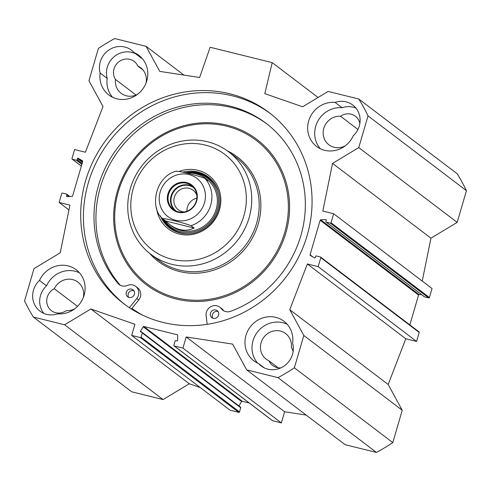 <?xml version="1.0" encoding="UTF-8"?>
<svg xmlns="http://www.w3.org/2000/svg" width="491" height="491" viewBox="0 0 491 491"><rect width="100%" height="100%" fill="white"/><g stroke="black" fill="none" stroke-linecap="round" stroke-linejoin="round"><path stroke-width="0.74" d="M466.45 190.686A196.965 185.555 -52.8 0 0 457.256 173.826L358.835 99.035A196.965 185.555 127.2 0 1 368.029 115.894L358.761 147.588L457.182 222.38L466.45 190.686L368.029 115.894M457.182 222.38L430.957 238.178L422.229 281.073M418.829 331.769A0.583 0.552 127.2 0 1 419.204 332.462L416.577 341.441L405.787 338.765L388.172 384.484L402.239 410.267L303.819 335.47L289.751 309.686L307.366 263.974L318.162 266.644L320.789 257.665A0.583 0.552 -52.8 0 0 320.408 256.977L316.364 255.971A0.583 0.552 -52.8 0 0 315.658 256.394L315.326 257.536A0.583 0.552 127.2 0 1 314.479 257.904L310.287 255.412A0.583 0.552 127.2 0 1 310.054 254.78L320.15 220.256A0.583 0.552 127.2 0 1 320.697 219.815L325.68 219.6A0.583 0.552 127.2 0 1 326.214 220.306L325.877 221.447A0.583 0.552 -52.8 0 0 326.257 222.141L330.302 223.141A0.583 0.552 -52.8 0 0 331.008 222.718L333.635 213.738L432.049 288.53L429.422 297.515A0.583 0.552 127.2 0 1 428.723 297.939L424.672 296.932A0.583 0.552 127.2 0 1 424.347 296.681M421.419 294.514L419.118 294.612A0.583 0.552 -52.8 0 0 418.571 295.048L409.844 324.889M303.819 335.47L294.367 367.802A197.413 185.972 127.2 0 1 278.023 377.647L246.697 369.889L345.118 444.68L376.437 452.444A197.413 185.972 -52.8 0 0 392.788 442.594L402.239 410.267M272.315 420.505A0.583 0.552 -52.8 0 0 272.646 420.756L281.349 422.911L284.608 411.771L306.163 415.079M238.921 405.947L241.609 401.552A0.583 0.552 127.2 0 1 242.247 401.276L249.219 403.001M131.668 335.414L230.083 410.206L238.786 412.366A0.583 0.552 -52.8 0 0 239.485 411.943L240.707 407.763A0.583 0.552 -52.8 0 0 240.522 407.162L142.108 332.37A0.583 0.552 127.2 0 1 142.292 332.972L141.07 337.145A0.583 0.552 127.2 0 1 140.365 337.569L131.668 335.414L134.921 324.275L90.872 308.98L64.64 324.778L33.32 317.02A197.413 185.972 127.2 0 1 24.55 300.946L34.002 268.62L60.233 252.822L69.925 205.14L59.135 202.47L68.955 209.927M33.32 317.02L131.735 391.812L163.061 399.576L189.287 383.772L200.359 387.614M142.138 58.392A24.857 23.421 -52.8 0 0 141.12 57.932L134.086 52.586A24.857 23.421 127.2 0 1 138.892 55.366A24.857 23.421 127.2 0 1 142.5 89.325A24.857 23.421 127.2 0 1 108.812 94.947A24.857 23.421 127.2 0 1 100.146 73.036L107.179 78.382A24.857 23.421 -52.8 0 0 112.599 97.267M335.065 102.386A20.475 19.284 127.2 0 1 352.784 105.043A20.475 19.284 127.2 0 1 353.275 135.749A24.857 23.421 127.2 0 1 316.572 146.428A24.857 23.421 127.2 0 1 309.661 118.19A24.857 23.421 127.2 0 1 335.065 102.386L342.098 107.725A24.857 23.421 -52.8 0 0 317.695 121.406A24.857 23.421 -52.8 0 0 320.359 148.742M287.198 324.281A24.857 23.421 -52.8 0 0 257.296 332.223A24.857 23.421 -52.8 0 0 257.658 363.156M264.201 367.814L258.677 363.616A24.857 23.421 127.2 0 1 253.872 360.842A24.857 23.421 127.2 0 1 250.269 326.877A24.857 23.421 127.2 0 1 283.958 321.255A24.857 23.421 127.2 0 1 292.618 343.172A20.475 19.284 127.2 0 1 284.479 365.758A20.475 19.284 127.2 0 1 261.237 365.979A20.475 19.284 127.2 0 1 258.677 363.616M79.438 272.806A24.857 23.421 -52.8 0 0 46.522 285.799L39.495 280.453A24.857 23.421 127.2 0 1 76.197 269.78A24.857 23.421 127.2 0 1 83.108 298.019A24.857 23.421 127.2 0 1 57.699 313.823A20.475 19.284 127.2 0 1 39.986 311.165A20.475 19.284 127.2 0 1 39.495 280.453M100.146 73.036A20.475 19.284 127.2 0 1 108.29 50.45A20.475 19.284 127.2 0 1 131.533 50.223A20.475 19.284 127.2 0 1 134.086 52.586M135.596 53.734A20.475 19.284 -52.8 0 0 113.875 56.938A20.475 19.284 -52.8 0 0 107.179 78.382M145.98 83.169A16.086 15.153 -52.8 0 0 140.616 67.69A16.086 15.153 -52.8 0 0 137.787 66.015A13.159 12.398 -52.8 0 0 134.135 61.387A13.159 12.398 -52.8 0 0 117.699 62.787A13.159 12.398 -52.8 0 0 115.502 79.444A16.086 15.153 -52.8 0 0 121.148 93.308A16.086 15.153 -52.8 0 0 137.498 94.333M142.985 69.968L137.787 66.015M136.019 95.033L115.502 79.444M355.969 108.149A20.475 19.284 -52.8 0 0 342.098 107.725M359.86 123.444A13.159 12.398 -52.8 0 0 355.386 116.207A13.159 12.398 -52.8 0 0 340.57 116.263A16.086 15.153 -52.8 0 0 324.373 126.66A16.086 15.153 -52.8 0 0 328.909 144.784A16.086 15.153 -52.8 0 0 345.259 145.809M357.945 129.464L340.57 116.263M293.09 351.783A13.159 12.398 -52.8 0 0 291.323 347.45A16.086 15.153 -52.8 0 0 285.676 333.585A16.086 15.153 -52.8 0 0 263.876 337.225A16.086 15.153 -52.8 0 0 266.208 359.197A16.086 15.153 -52.8 0 0 269.037 360.873A13.159 12.398 -52.8 0 0 272.689 365.5A13.159 12.398 -52.8 0 0 280.864 367.876M278.127 367.777L269.037 360.873M46.522 285.799A20.475 19.284 -52.8 0 0 43.828 313.399M83.286 297.589A16.086 15.153 -52.8 0 0 77.916 282.11A16.086 15.153 -52.8 0 0 54.305 288.72A13.159 12.398 -52.8 0 0 51.438 310.686A13.159 12.398 -52.8 0 0 66.254 310.631A16.086 15.153 -52.8 0 0 74.804 308.747M77.517 306.366L54.305 288.72M133.902 310.527A119.473 112.549 127.2 0 1 131.551 308.864A119.473 112.549 -52.8 0 0 131.741 308.986A119.473 112.549 -52.8 0 0 134.196 310.699M270.381 113.568A120.056 113.102 -52.8 0 0 109.07 141.746A120.056 113.102 -52.8 0 0 125.119 304.715M162.957 322.409A120.056 113.102 127.2 0 1 123.744 303.69A120.056 113.102 127.2 0 1 106.338 139.671A120.056 113.102 127.2 0 1 269.025 112.519A120.056 113.102 127.2 0 1 298.681 256.946A120.056 113.102 127.2 0 1 162.957 322.409M246.697 369.889L232.63 344.099L186.187 336.979L182.928 348.113L174.231 345.959A0.583 0.552 127.2 0 1 173.851 345.271L175.072 341.092A0.583 0.552 127.2 0 1 175.778 340.668L176.883 340.944A0.583 0.552 -52.8 0 0 177.607 340.361L177.681 335.304A0.583 0.552 -52.8 0 0 177.282 334.77L143.826 326.484A0.583 0.552 -52.8 0 0 143.194 326.754L140.5 331.167A0.583 0.552 -52.8 0 0 140.807 332.002L141.911 332.278A0.583 0.552 127.2 0 1 142.108 332.37M81.34 166.111L72.165 159.139A0.583 0.552 -52.8 0 1 71.981 158.538L74.607 149.559L85.397 152.235L103.012 106.516L88.945 80.733L98.396 48.406A197.413 185.972 127.2 0 1 114.747 38.556L146.072 46.32L159.747 71.385L199.628 77.504L210.142 47.259L272.198 62.639L264.796 93.652L302.622 106.786L328.123 91.424L358.835 99.035M318.058 97.488L272.198 62.639M333.635 213.738L322.839 211.062L332.536 163.386L358.761 147.588M72.165 159.139A0.583 0.552 -52.8 0 0 72.355 159.231L76.406 160.232A0.583 0.552 -52.8 0 0 77.105 159.808L77.443 158.667A0.583 0.552 127.2 0 1 78.284 158.305L82.476 160.796A0.583 0.552 127.2 0 1 82.709 161.429L72.613 195.952A0.583 0.552 127.2 0 1 72.067 196.388L67.083 196.603A0.583 0.552 127.2 0 1 66.555 195.897L66.886 194.755A0.583 0.552 -52.8 0 0 66.512 194.068L62.461 193.061A0.583 0.552 -52.8 0 0 61.762 193.485L59.135 202.47M318.162 266.644L416.577 341.441M307.366 263.974L405.787 338.765M289.751 309.686L388.172 384.484M332.536 163.386L430.957 238.178M392.788 442.594L294.367 367.802M183.941 75.098L146.072 46.32M376.437 452.444L278.023 377.647M284.608 411.771L186.187 336.979M281.349 422.911L182.928 348.113M189.287 383.772L90.872 308.98M163.061 399.576L64.64 324.778M162.595 218.636C165.915 218.397 183.56 222.767 191.024 225.676L194.148 228.051L165.719 221.011L162.533 218.575C149.786 208.589 154.487 176.692 176.41 171.089M194.148 228.051C186.298 231.82 178.165 230.672 169.757 224.602L165.719 221.011M185.923 172.942C193.792 172.703 200.199 174.397 205.146 178.03L207.988 180.713L204.864 178.337C197.407 175.434 179.761 171.058 176.435 171.298M178.307 211.805A14.988 14.122 127.2 0 1 173.409 209.473A14.988 14.122 127.2 0 1 171.236 188.992A14.988 14.122 127.2 0 1 191.551 185.604A14.988 14.122 127.2 0 1 195.252 203.636A14.988 14.122 127.2 0 1 178.307 211.805M177.988 212.247A15.571 14.669 -52.8 0 0 196.934 193.086A15.571 14.669 -52.8 0 0 172.046 186.924A15.571 14.669 -52.8 0 0 177.988 212.247M193.89 187.887A14.589 13.742 -52.8 0 0 189.121 185.604A14.589 13.742 -52.8 0 0 172.623 193.564A14.589 13.742 -52.8 0 0 176.232 211.112M184.395 211.946A12.25 11.539 127.2 0 1 182.271 211.633A12.25 11.539 127.2 0 1 178.27 209.725A12.25 11.539 127.2 0 1 175.244 194.988A12.25 11.539 127.2 0 1 189.09 188.311A12.25 11.539 127.2 0 1 193.092 190.22A12.25 11.539 127.2 0 1 196.879 195.522M196.848 198.174A12.25 11.539 -52.8 0 0 186.942 211.21M218.563 315.167A4.388 4.131 127.2 0 1 211.86 317.659A4.388 4.131 127.2 0 1 211.222 311.662A4.388 4.131 127.2 0 1 218.563 315.167M218.029 311.57A4.388 4.131 -52.8 0 0 212.959 318.242M134.387 294.312A4.388 4.131 127.2 0 1 127.685 296.803A4.388 4.131 127.2 0 1 127.052 290.807A4.388 4.131 127.2 0 1 134.387 294.312M133.853 290.715A4.388 4.131 -52.8 0 0 128.783 297.386M266.994 124.027A109.671 103.319 -52.8 0 0 126.132 141.445A109.671 103.319 -52.8 0 0 119.914 284.86A8.777 8.267 -52.8 0 0 120.221 285.203M207.19 324.324L206.128 315.713A8.777 8.267 127.2 0 1 210.4 306.912A8.777 8.267 127.2 0 1 219.827 307.182A8.777 8.267 127.2 0 1 221.337 308.704A8.777 8.267 -52.8 0 0 222.853 310.22A8.777 8.267 -52.8 0 0 230.641 311.294A109.671 103.319 -52.8 0 0 303.438 224.86A109.671 103.319 -52.8 0 0 266.024 123.278A109.671 103.319 -52.8 0 0 124.622 139.481A109.671 103.319 -52.8 0 0 117.963 283.375A8.777 8.267 -52.8 0 0 119.19 284.541A8.777 8.267 -52.8 0 0 127.421 285.431A8.777 8.267 127.2 0 1 135.651 286.327A8.777 8.267 127.2 0 1 136.75 298.528L129.36 307.679M135.651 286.327L137.603 287.806A8.777 8.267 127.2 0 1 138.701 300.013L131.428 309.017M219.827 307.182L221.779 308.661A8.777 8.267 127.2 0 1 223.288 310.183A8.777 8.267 -52.8 0 0 223.89 310.889M208.921 177.417A32.025 30.172 -52.8 0 0 185.138 172.752M162.116 218.121A32.025 30.172 -52.8 0 0 170.174 228.401M164.282 219.919A30.51 28.742 -52.8 0 0 180.719 231.703A30.51 28.742 -52.8 0 0 218.372 204.778A30.51 28.742 -52.8 0 0 188.163 172.912M170.696 225.289A29.245 27.551 -52.8 0 0 181.056 230.488A29.245 27.551 -52.8 0 0 214.395 213.978A29.245 27.551 -52.8 0 0 205.938 178.663M208.448 180.639A29.245 27.551 -52.8 0 0 207.282 179.927M172.47 226.455A29.245 27.551 -52.8 0 0 173.151 227.081M142.789 315.24A118.883 111.997 127.2 0 1 131.932 308.397M249.103 217.765A64.339 60.614 -52.8 0 0 228.677 151.829A64.339 60.614 -52.8 0 0 141.488 166.381A64.339 60.614 -52.8 0 0 150.811 254.283A64.339 60.614 -52.8 0 0 249.103 217.765M243.886 215.874A59.957 56.483 -52.8 0 0 175.373 145.876A59.957 56.483 -52.8 0 0 146.459 244.751A59.957 56.483 -52.8 0 0 243.886 215.874M156.537 207.981A33.486 31.547 -52.8 0 0 185.794 234.944A33.486 31.547 -52.8 0 0 219.465 209.823A33.486 31.547 -52.8 0 0 211.351 177.65A33.486 31.547 -52.8 0 0 179.147 171.408M160.354 215.868A32.025 30.172 -52.8 0 0 169.585 227.959A32.025 30.172 -52.8 0 0 218.507 209.786A32.025 30.172 -52.8 0 0 208.337 176.969A32.025 30.172 -52.8 0 0 182.695 172.175M242.247 401.276L143.826 326.484M177.613 335.022L177.282 334.77M66.555 195.897L67.463 196.59M66.886 194.755L69.2 196.51M72.355 159.231L81.353 166.068M76.406 160.232L81.85 164.375M77.105 159.808L82.077 163.589M77.443 158.667L82.414 162.447M78.284 158.305L82.654 161.625M320.15 220.256L418.571 295.048M310.054 254.78L313.025 257.032M320.789 257.665L419.204 332.462M331.008 222.718L429.422 297.515M330.302 223.141L428.723 297.939M326.257 222.141L424.672 296.932M325.68 219.6L326.22 220.011M320.697 219.815L419.118 294.612M272.646 420.756L174.231 345.959M241.609 401.552L143.194 326.754M141.997 332.309L140.5 331.167M240.707 407.763L142.292 332.972M239.485 411.943L141.07 337.145M238.786 412.366L140.365 337.569M188.305 219.716A23.979 22.592 -52.8 0 0 204.446 202.9A23.979 22.592 -52.8 0 0 184.819 173.967A23.979 22.592 -52.8 0 0 159.28 200.561A23.979 22.592 -52.8 0 0 188.305 219.716M191.024 225.676A29.245 27.551 -52.8 0 0 210.713 205.17A29.245 27.551 -52.8 0 0 204.864 178.337M192.711 186.598A14.988 14.122 -52.8 0 0 189.084 185.113A14.988 14.122 -52.8 0 0 172.519 192.57A14.988 14.122 -52.8 0 0 174.679 210.326M119.914 284.86L117.963 283.375M138.701 300.013L136.75 298.528M223.288 310.183L221.337 308.704M211.001 179.264A31.878 30.031 -52.8 0 0 185.445 172.826M162.46 218.501A31.878 30.031 -52.8 0 0 172.513 229.911M163.528 219.342A31.24 29.429 -52.8 0 0 181.302 232.998A31.24 29.429 -52.8 0 0 187.102 233.82M218.679 192.276A31.24 29.429 -52.8 0 0 187.9 172.912M285.836 232.949A91.289 85.999 -52.8 0 0 181.517 126.371A91.289 85.999 -52.8 0 0 137.492 276.924A91.289 85.999 -52.8 0 0 285.836 232.949M284.676 232.617A90.123 84.9 -52.8 0 0 181.688 127.408A90.123 84.9 -52.8 0 0 138.229 276.028A90.123 84.9 -52.8 0 0 284.676 232.617M149.479 253.239A65.512 61.713 -52.8 0 0 210.516 271.106A65.512 61.713 -52.8 0 0 258.18 224.105A65.512 61.713 -52.8 0 0 227.315 150.823M150.811 254.283L158.268 259.948A64.339 60.614 -52.8 0 0 256.56 223.43A64.339 60.614 -52.8 0 0 236.128 157.494L228.677 151.829M69.771 196.486L66.702 194.16M320.598 257.063L419.019 331.861M326.067 222.049L424.482 296.84M272.456 420.664L174.035 345.867M206.895 179.356L205.146 178.03M171.5 225.928L169.757 224.602"/></g></svg>
